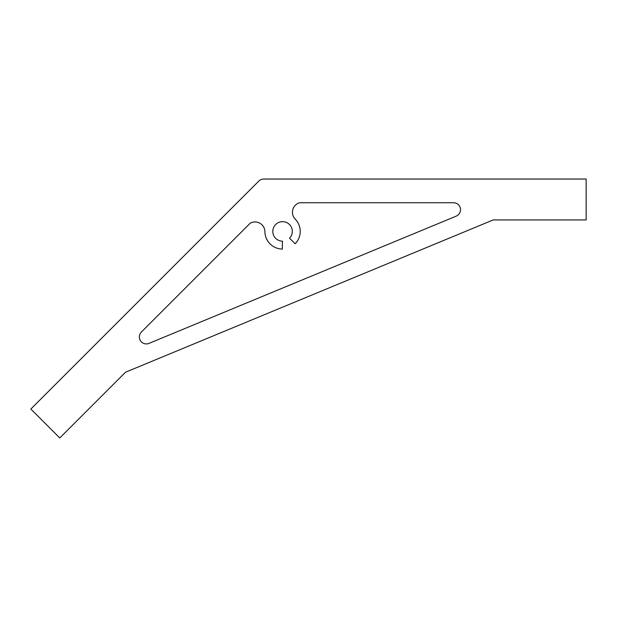<?xml version="1.0" encoding="UTF-8"?>
<svg xmlns="http://www.w3.org/2000/svg" width="617" height="617" viewBox="0 0 617 617"><rect width="100%" height="100%" fill="white"/><g stroke="black" fill="none" stroke-linecap="round" stroke-linejoin="round"><path stroke-width="0.93" d="M460.506 209.703A6.972 6.972 0 0 1 456.202 216.143L148.975 343.399A6.972 6.972 0 0 1 141.386 332.031L250.232 223.184A9.887 9.887 0 0 1 264.901 231.282A17.662 17.662 0 0 0 282.324 249.067L282.432 241.17A9.756 9.756 0 0 1 272.799 231.414A9.756 9.756 0 0 1 282.555 221.657A9.756 9.756 0 0 1 289.55 238.224L295.204 243.738A17.662 17.662 0 0 0 294.949 218.834A9.887 9.887 0 0 1 299.6 202.738L453.534 202.738A6.972 6.972 0 0 1 460.506 209.703M586.15 219.93L586.15 179.038L263.752 179.038A6.972 6.972 0 0 0 258.824 181.074L30.85 409.048L59.764 437.962L125.482 372.244L493.214 219.93L586.15 219.93"/></g></svg>
